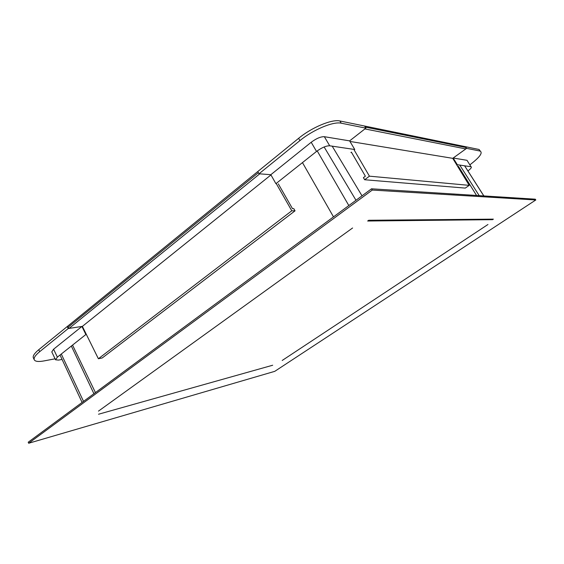 <?xml version="1.0" encoding="UTF-8"?>
<svg xmlns="http://www.w3.org/2000/svg" width="564" height="564" viewBox="0 0 564 564"><rect width="100%" height="100%" fill="white"/><g stroke="black" fill="none" stroke-linecap="round" stroke-linejoin="round"><path stroke-width="0.85" d="M535.8 199.973L274.767 371.338L28.672 443.255L372.268 190.061L535.8 199.973L535.299 199.191L371.521 188.806L372.268 190.061M371.521 188.806L28.2 442.225L28.672 443.255M459.9 165.294L479.196 195.637M476.559 195.468L458.426 166.345M95.436 392.593L72.544 345.09M71.346 346.049L93.92 393.714M302.459 162.608L333.493 216.872M332.365 146.457L362.01 195.828M98.474 411.114L352.592 227.99L98.474 411.114M367.657 221.017L368.694 220.27L493.373 219.142L492.569 219.671L367.657 221.017M487.959 224.5L282.197 360.474L487.959 224.5M272.687 365.232L98.538 414.23L272.687 365.232M467.937 170.948C470.926 168.636 471.955 167.24 471.039 166.761L467.38 160.916M469.847 164.85C479.647 157.37 483.059 152.773 480.084 151.067L479.09 149.488L480.338 151.145M478.935 149.453L465.582 146.718L466.097 147.535L465.801 148.938L452.73 158.336L469.22 185.359L465.279 188.094L364.647 179.747L363.413 177.66L365.373 176.194L351.372 152.132M479.929 151.032L466.611 148.36L465.582 146.718L364.619 126.033L365.253 127.09L466.097 147.535M466.9 160.296L453.167 158.026L466.611 148.36M456.84 165.076L457.334 164.723L470.933 166.74M457.334 164.723L453.167 158.026M354.157 149.975L369.427 176.172L469.22 185.359M369.427 176.172L364.647 179.747M349.948 141.437L452.73 158.336M62.061 359.423L58.543 360.1L55.54 359.797L57.366 357.146L85.862 334.522L81.928 326.45L68.216 328.537L67.25 326.535L69.055 328.41L259.75 173.839L270.833 174.699L275.909 183.681L316.538 151.434C321.741 147.606 326.126 145.731 329.707 145.794L354.756 149.509L349.624 140.88L364.908 128.916L465.801 148.938M69.055 328.41L82.372 326.38L98.383 358.739L102.225 357.964L295.035 210.83L293.816 208.673L292.483 208.659L278.299 183.829M98.383 358.739L291.792 210.795L295.035 210.83M276.332 183.709L291.792 210.795M82.372 326.38L270.96 174.932M67.729 327.536L258.397 172.669L257.769 171.555L38.761 349.708C34.439 353.29 32.634 356.004 33.346 357.851L33.375 357.907M365.895 128.148L364.619 126.033L339.916 120.971C332.034 118.976 311.793 127.393 298.631 138.314L257.769 171.555L259.024 173.782L299.949 140.591C313.133 129.685 333.38 121.246 341.241 123.199L365.895 128.148L349.624 140.88L324.356 136.7C320.761 136.58 316.369 138.434 311.201 142.276L270.833 174.699L259.024 173.782M55.526 359.769L51.789 351.908L53.587 349.215L81.928 326.45M55.075 358.817L44.006 360.918C38.479 361.933 35.229 361.552 34.256 359.783C33.551 357.957 35.356 355.249 39.691 351.675L68.216 328.537M464.736 166.006L483.799 195.927M61.293 354.023L83.528 401.385M317.208 150.912L348.827 205.557M324.131 146.971L355.99 200.276M86.207 334.135L85.82 334.438M351.626 152.569L350.928 152.47M329.707 145.794L324.356 136.7M316.538 151.434L311.201 142.276M341.241 123.199L339.916 120.971M299.949 140.591L298.631 138.314M57.366 357.146L53.587 349.215M39.691 351.675L38.761 349.708M464.799 166.02L483.863 195.934M60.024 355.031L82.09 402.442M85.312 333.394L85.693 333.091M471.039 166.761L467.006 160.324M480.084 151.067L479.09 149.488M34.256 359.783L33.346 357.851"/></g></svg>
